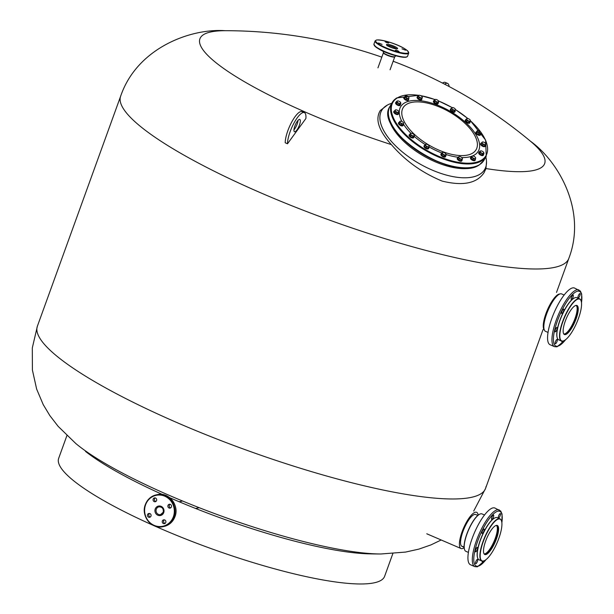 <?xml version="1.0" encoding="UTF-8"?>
<svg xmlns="http://www.w3.org/2000/svg" width="614" height="614" viewBox="0 0 614 614"><rect width="100%" height="100%" fill="white"/><g stroke="black" fill="none" stroke-linecap="round" stroke-linejoin="round"><path stroke-width="0.92" d="M544.319 329.971A19.717 5.756 113.3 0 1 547.059 310.738A19.717 5.756 113.3 0 1 559.262 294.052A19.717 5.756 -66.7 0 1 559.807 293.999M477.83 515.43L475.673 514.501A17.33 5.058 113.3 0 0 474.614 514.417A17.33 5.058 113.3 0 0 463.516 530.02A17.33 5.058 113.3 0 0 461.966 546.337A17.33 5.058 113.3 0 0 463.033 546.414M464.153 547.68A19.717 5.756 -66.7 0 1 462.235 548.617A19.717 5.756 113.3 0 1 461.03 548.525A19.717 5.756 113.3 0 1 462.779 529.966A19.717 5.756 113.3 0 1 475.413 512.222A19.717 5.756 -66.7 0 1 476.617 512.314A19.717 5.756 -66.7 0 1 478.152 515.161M578.495 318.328A22.749 6.639 113.3 0 0 581.12 300.914A22.749 6.639 113.3 0 0 578.258 299.01A22.749 6.639 113.3 0 0 562.885 321.682A22.749 6.639 113.3 0 0 563.122 340.993A22.749 6.639 113.3 0 0 563.982 340.701A22.749 6.639 113.3 0 0 578.495 318.328M581.067 300.783A22.964 6.708 113.3 0 0 581.028 300.645A22.964 6.708 113.3 0 0 579.578 298.826A22.964 6.708 113.3 0 0 578.135 298.734A22.964 6.708 113.3 0 0 563.445 319.441A22.964 6.708 113.3 0 0 561.419 341.016A22.964 6.708 113.3 0 0 562.861 341.115A22.964 6.708 113.3 0 0 563.729 340.816A22.964 6.708 113.3 0 0 563.859 340.755M576.116 318.835A15.818 4.62 113.3 0 0 575.947 305.411A15.818 4.62 113.3 0 0 575.349 305.611A15.818 4.62 113.3 0 0 566.446 318.175A15.818 4.62 113.3 0 0 563.437 333.279A15.818 4.62 113.3 0 0 565.425 334.599A15.818 4.62 113.3 0 0 576.116 318.835M563.391 333.141A15.596 4.551 113.3 0 0 564.327 334.246A15.596 4.551 113.3 0 0 565.31 334.315A15.596 4.551 113.3 0 0 575.848 318.773A15.596 4.551 113.3 0 0 576.669 305.595A15.596 4.551 113.3 0 0 575.686 305.526A15.596 4.551 113.3 0 0 575.218 305.672M576.262 305.488A15.596 4.551 113.3 0 1 574.267 320.577A15.596 4.551 113.3 0 1 564.55 333.985A15.596 4.551 -66.7 0 1 563.974 334.024A15.596 4.551 -66.7 0 0 575.019 318.489A15.596 4.551 -66.7 0 0 576.231 305.488M579.578 298.826L576.914 297.683A22.964 6.708 113.3 0 0 575.471 297.583A22.964 6.708 113.3 0 0 574.597 297.882A22.964 6.708 113.3 0 0 561.672 316.126A22.964 6.708 113.3 0 0 557.305 338.053A22.964 6.708 113.3 0 0 558.755 339.864L561.419 341.016M574.474 297.943A22.749 6.639 113.3 0 0 574.343 297.997A22.749 6.639 113.3 0 0 561.541 316.064A22.749 6.639 113.3 0 0 557.213 337.784A22.749 6.639 113.3 0 0 557.259 337.915M564.143 295.012L561.61 293.922A20.362 5.948 113.3 0 0 560.336 293.837A20.362 5.948 113.3 0 0 559.561 294.098A20.362 5.948 113.3 0 0 548.095 310.277A20.362 5.948 113.3 0 0 544.227 329.726A20.362 5.948 113.3 0 0 545.508 331.337L548.041 332.427M559.431 294.16A20.147 5.887 113.3 0 0 559.308 294.213A20.147 5.887 113.3 0 0 547.964 310.224A20.147 5.887 113.3 0 0 544.134 329.457A20.147 5.887 113.3 0 0 544.181 329.588M563.452 340.931A2.387 0.698 -66.7 0 1 562.125 342.313A2.387 0.698 -66.7 0 1 561.925 341.798A2.387 0.698 -66.7 0 1 562.002 341.169M557.059 341.415A2.387 0.698 -66.7 0 1 555.302 343.779A2.387 0.698 -66.7 0 1 555.424 341.768A2.387 0.698 -66.7 0 1 557.182 339.404A2.387 0.698 -66.7 0 1 557.059 341.415M556.115 331.076A2.387 0.698 -66.7 0 1 555.148 331.836A2.387 0.698 -66.7 0 1 555.087 330.447A2.387 0.698 -66.7 0 1 556.077 328.214A2.387 0.698 -66.7 0 1 557.036 327.462A2.387 0.698 -66.7 0 1 557.105 328.851A2.387 0.698 -66.7 0 1 556.115 331.076M561.917 313.485A2.387 0.698 -66.7 0 1 561.772 313.478A2.387 0.698 -66.7 0 1 561.979 311.237A2.387 0.698 -66.7 0 1 563.506 309.088A2.387 0.698 -66.7 0 1 563.652 309.095A2.387 0.698 -66.7 0 1 563.445 311.336A2.387 0.698 -66.7 0 1 561.917 313.485M571.081 298.941A2.387 0.698 -66.7 0 1 571.872 296.37A2.387 0.698 -66.7 0 1 573.161 295.073A2.387 0.698 -66.7 0 1 573.353 295.587A2.387 0.698 -66.7 0 1 572.563 298.151A2.387 0.698 -66.7 0 1 571.273 299.455A2.387 0.698 -66.7 0 1 571.081 298.941M578.227 295.971A2.387 0.698 -66.7 0 1 579.984 293.607A2.387 0.698 -66.7 0 1 579.862 295.618A2.387 0.698 -66.7 0 1 578.104 297.982A2.387 0.698 -66.7 0 1 578.227 295.971M581.519 303.093L581.688 294.091L580.376 291.059L574.52 288.043A30.869 9.018 113.3 0 0 572.586 287.912A30.869 9.018 -66.7 0 0 552.83 315.749A30.869 9.018 -66.7 0 0 550.106 344.753L554.48 346.641L557.013 346.833L565.847 339.496M498.844 538.34A22.749 6.639 113.3 0 0 501.484 520.895A22.749 6.639 113.3 0 0 498.629 518.999A22.749 6.639 113.3 0 0 483.256 541.64A22.749 6.639 113.3 0 0 483.479 560.981A22.749 6.639 113.3 0 0 484.346 560.689A22.749 6.639 113.3 0 0 498.844 538.34M501.438 520.764A22.964 6.708 113.3 0 0 501.392 520.634A22.964 6.708 113.3 0 0 499.942 518.815A22.964 6.708 113.3 0 0 498.514 518.715A22.964 6.708 113.3 0 0 483.809 539.414A22.964 6.708 113.3 0 0 481.783 561.004A22.964 6.708 113.3 0 0 483.21 561.104A22.964 6.708 113.3 0 0 484.093 560.805A22.964 6.708 113.3 0 0 484.223 560.743M496.473 538.839A15.818 4.62 113.3 0 0 496.319 525.392A15.818 4.62 113.3 0 0 495.713 525.599A15.818 4.62 113.3 0 0 486.81 538.163A15.818 4.62 113.3 0 0 483.801 553.268A15.818 4.62 113.3 0 0 485.781 554.588A15.818 4.62 113.3 0 0 496.473 538.839M483.755 553.13A15.596 4.551 113.3 0 0 484.692 554.235A15.596 4.551 113.3 0 0 485.666 554.304A15.596 4.551 113.3 0 0 496.204 538.777A15.596 4.551 113.3 0 0 497.033 525.584A15.596 4.551 113.3 0 0 496.058 525.515A15.596 4.551 113.3 0 0 495.582 525.661M496.626 525.477A15.596 4.551 113.3 0 1 494.623 540.573A15.596 4.551 113.3 0 1 484.906 553.974A15.596 4.551 -66.7 0 1 484.339 554.012M499.942 518.815L497.279 517.671A22.964 6.708 113.3 0 0 495.851 517.564A22.964 6.708 113.3 0 0 494.968 517.863A22.964 6.708 113.3 0 0 482.036 536.106A22.964 6.708 113.3 0 0 477.669 558.034A22.964 6.708 113.3 0 0 479.12 559.853L481.783 561.004M494.838 517.924A22.749 6.639 113.3 0 0 494.707 517.978A22.749 6.639 113.3 0 0 481.906 536.053A22.749 6.639 113.3 0 0 477.577 557.773A22.749 6.639 113.3 0 0 477.623 557.903M484.507 515L481.975 513.91A20.362 5.948 113.3 0 0 480.708 513.818A20.362 5.948 113.3 0 0 479.925 514.087A20.362 5.948 113.3 0 0 468.459 530.266A20.362 5.948 113.3 0 0 464.591 549.707A20.362 5.948 113.3 0 0 465.873 551.318L468.405 552.408M479.795 514.148A20.147 5.887 113.3 0 0 479.672 514.202A20.147 5.887 113.3 0 0 468.329 530.204A20.147 5.887 113.3 0 0 464.499 549.446A20.147 5.887 113.3 0 0 464.545 549.576M483.809 560.927A2.387 0.698 -66.7 0 1 482.474 562.309A2.387 0.698 -66.7 0 1 482.274 561.802A2.387 0.698 -66.7 0 1 482.351 561.15M477.416 561.396A2.387 0.698 -66.7 0 1 475.658 563.752A2.387 0.698 -66.7 0 1 475.781 561.741A2.387 0.698 -66.7 0 1 477.538 559.377A2.387 0.698 -66.7 0 1 477.416 561.396M476.479 551.034A2.387 0.698 -66.7 0 1 475.52 551.794A2.387 0.698 -66.7 0 1 475.459 550.397A2.387 0.698 -66.7 0 1 476.449 548.172A2.387 0.698 -66.7 0 1 477.408 547.412A2.387 0.698 -66.7 0 1 477.477 548.809A2.387 0.698 -66.7 0 1 476.479 551.034M482.297 533.436A2.387 0.698 -66.7 0 1 482.151 533.428A2.387 0.698 -66.7 0 1 482.358 531.187A2.387 0.698 -66.7 0 1 483.886 529.038A2.387 0.698 -66.7 0 1 484.039 529.053A2.387 0.698 -66.7 0 1 483.824 531.287A2.387 0.698 -66.7 0 1 482.297 533.436M491.461 518.914A2.387 0.698 -66.7 0 1 492.259 516.343A2.387 0.698 -66.7 0 1 493.541 515.046A2.387 0.698 -66.7 0 1 493.74 515.553A2.387 0.698 -66.7 0 1 492.942 518.124A2.387 0.698 -66.7 0 1 491.661 519.421A2.387 0.698 -66.7 0 1 491.461 518.914M498.599 515.967A2.387 0.698 -66.7 0 1 500.356 513.603A2.387 0.698 -66.7 0 1 500.233 515.614A2.387 0.698 -66.7 0 1 498.476 517.978A2.387 0.698 -66.7 0 1 498.599 515.967M501.884 523.082L502.06 514.095L500.74 511.055L494.884 508.031A30.869 9.018 113.3 0 0 492.965 507.893A30.869 9.018 -66.7 0 0 473.202 535.715A30.869 9.018 -66.7 0 0 470.47 564.742L474.845 566.622L477.354 566.822L486.211 559.477M496.511 525.469A15.596 4.551 -66.7 0 1 495.237 538.409A15.596 4.551 -66.7 0 1 484.254 553.935M397.849 50.762L399.016 51.561L395.355 50.233L397.849 50.762M382.077 44.392L378.531 42.988L382.077 44.392M386.237 42.458L385.07 41.66L388.739 42.98L386.237 42.458M402.009 48.828L405.555 50.225L402.009 48.828M403.283 124.55A2.602 1.205 -150.3 0 1 403.252 125.156A2.602 1.205 -150.3 0 1 403.037 125.371A2.602 1.205 -150.3 0 1 400.128 124.749A2.602 1.205 -150.3 0 1 398.739 122.577A2.602 1.205 -150.3 0 1 398.946 122.37A2.602 1.205 -150.3 0 1 399.246 122.247M403.091 125.34A2.602 1.205 -150.3 0 1 403.014 125.578A2.602 1.205 -150.3 0 1 402.799 125.793A2.602 1.205 -150.3 0 1 399.891 125.164A2.602 1.205 -150.3 0 1 398.501 123A2.602 1.205 -150.3 0 1 398.663 122.815M413.928 136.692A2.602 1.205 -150.3 0 1 413.943 137.068A2.602 1.205 -150.3 0 1 413.882 137.237A2.602 1.205 -150.3 0 1 411.196 137.083A2.602 1.205 -150.3 0 1 409.3 134.827A2.602 1.205 -150.3 0 1 409.369 134.658A2.602 1.205 -150.3 0 1 409.814 134.343M413.706 137.482A2.602 1.205 -150.3 0 1 413.644 137.651A2.602 1.205 -150.3 0 1 410.958 137.505A2.602 1.205 -150.3 0 1 409.062 135.241A2.602 1.205 -150.3 0 1 409.124 135.072A2.602 1.205 -150.3 0 1 409.239 134.934M428.695 147.322A2.602 1.205 -150.3 0 1 428.764 147.467A2.602 1.205 -150.3 0 1 428.779 148.189A2.602 1.205 -150.3 0 1 426.553 148.25A2.602 1.205 -150.3 0 1 424.282 146.332A2.602 1.205 -150.3 0 1 424.266 145.61A2.602 1.205 -150.3 0 1 425.057 145.242M428.618 148.373A2.602 1.205 -150.3 0 1 428.541 148.611A2.602 1.205 -150.3 0 1 426.316 148.672A2.602 1.205 -150.3 0 1 424.044 146.754A2.602 1.205 -150.3 0 1 424.028 146.032A2.602 1.205 -150.3 0 1 424.19 145.848M445.733 155.826A2.602 1.205 -150.3 0 1 445.687 156.355A2.602 1.205 -150.3 0 1 443.907 156.578A2.602 1.205 -150.3 0 1 441.604 155.142A2.602 1.205 -150.3 0 1 441.167 153.776A2.602 1.205 -150.3 0 1 441.604 153.462M445.518 156.539A2.602 1.205 -150.3 0 1 445.449 156.77A2.602 1.205 -150.3 0 1 443.669 157A2.602 1.205 -150.3 0 1 441.366 155.557A2.602 1.205 -150.3 0 1 440.929 154.191A2.602 1.205 -150.3 0 1 441.098 154.014M462.035 159.855A2.602 1.205 -150.3 0 1 462.02 160.484A2.602 1.205 -150.3 0 1 458.635 159.901A2.602 1.205 -150.3 0 1 457.507 157.905A2.602 1.205 -150.3 0 1 458.044 157.568M461.858 160.668A2.602 1.205 -150.3 0 1 461.782 160.906A2.602 1.205 -150.3 0 1 458.397 160.315A2.602 1.205 -150.3 0 1 457.269 158.328A2.602 1.205 -150.3 0 1 457.43 158.143M475.282 159.233A2.602 1.205 -150.3 0 1 475.297 159.955A2.602 1.205 -150.3 0 1 472.78 159.893A2.602 1.205 -150.3 0 1 470.784 157.376A2.602 1.205 -150.3 0 1 471.414 157.023M475.136 160.139A2.602 1.205 -150.3 0 1 475.059 160.377A2.602 1.205 -150.3 0 1 472.542 160.308A2.602 1.205 -150.3 0 1 470.547 157.798A2.602 1.205 -150.3 0 1 470.708 157.614M483.556 154.337A2.602 1.205 -150.3 0 1 483.502 154.843A2.602 1.205 -150.3 0 1 481.89 155.112A2.602 1.205 -150.3 0 1 479.611 153.83A2.602 1.205 -150.3 0 1 478.981 152.264A2.602 1.205 -150.3 0 1 479.396 151.957M483.333 155.027A2.602 1.205 -150.3 0 1 483.264 155.265A2.602 1.205 -150.3 0 1 481.652 155.534A2.602 1.205 -150.3 0 1 479.373 154.244A2.602 1.205 -150.3 0 1 478.743 152.686A2.602 1.205 -150.3 0 1 478.912 152.502M485.344 145.173A2.602 1.205 -150.3 0 1 485.375 145.932A2.602 1.205 -150.3 0 1 484.576 146.301A2.602 1.205 -150.3 0 1 481.844 145.226A2.602 1.205 -150.3 0 1 480.862 143.354A2.602 1.205 -150.3 0 1 481.529 142.993M485.206 146.109A2.602 1.205 -150.3 0 1 485.137 146.347A2.602 1.205 -150.3 0 1 484.339 146.715A2.602 1.205 -150.3 0 1 481.606 145.648A2.602 1.205 -150.3 0 1 480.624 143.768A2.602 1.205 -150.3 0 1 480.785 143.584M480.662 133.959A2.602 1.205 -150.3 0 1 480.639 134.573A2.602 1.205 -150.3 0 1 480.424 134.781A2.602 1.205 -150.3 0 1 477.508 134.159A2.602 1.205 -150.3 0 1 476.119 131.995A2.602 1.205 -150.3 0 1 476.334 131.78A2.602 1.205 -150.3 0 1 476.633 131.657M480.47 134.75A2.602 1.205 -150.3 0 1 480.401 134.988A2.602 1.205 -150.3 0 1 480.186 135.203A2.602 1.205 -150.3 0 1 477.27 134.581A2.602 1.205 -150.3 0 1 475.881 132.409A2.602 1.205 -150.3 0 1 476.05 132.225M470.055 121.948A2.602 1.205 -150.3 0 1 470.071 122.324A2.602 1.205 -150.3 0 1 470.009 122.493A2.602 1.205 -150.3 0 1 467.323 122.34A2.602 1.205 -150.3 0 1 465.427 120.083A2.602 1.205 -150.3 0 1 465.496 119.914A2.602 1.205 -150.3 0 1 465.942 119.6M469.833 122.739A2.602 1.205 -150.3 0 1 469.771 122.907A2.602 1.205 -150.3 0 1 467.085 122.762A2.602 1.205 -150.3 0 1 465.189 120.497A2.602 1.205 -150.3 0 1 465.259 120.329A2.602 1.205 -150.3 0 1 465.366 120.19M455.02 110.666A2.602 1.205 -150.3 0 1 455.097 110.819A2.602 1.205 -150.3 0 1 455.112 111.541A2.602 1.205 -150.3 0 1 452.879 111.602A2.602 1.205 -150.3 0 1 450.607 109.683A2.602 1.205 -150.3 0 1 450.592 108.962A2.602 1.205 -150.3 0 1 451.39 108.594M454.943 111.725A2.602 1.205 -150.3 0 1 454.874 111.955A2.602 1.205 -150.3 0 1 452.641 112.017A2.602 1.205 -150.3 0 1 450.369 110.098A2.602 1.205 -150.3 0 1 450.354 109.376A2.602 1.205 -150.3 0 1 450.522 109.192M438.25 102.845A2.602 1.205 -150.3 0 1 438.204 103.375A2.602 1.205 -150.3 0 1 436.431 103.597A2.602 1.205 -150.3 0 1 434.121 102.154A2.602 1.205 -150.3 0 1 433.691 100.796A2.602 1.205 -150.3 0 1 434.121 100.481M438.043 103.559A2.602 1.205 -150.3 0 1 437.966 103.789A2.602 1.205 -150.3 0 1 436.193 104.012A2.602 1.205 -150.3 0 1 433.883 102.576A2.602 1.205 -150.3 0 1 433.453 101.21A2.602 1.205 -150.3 0 1 433.614 101.034M421.887 98.608A2.602 1.205 -150.3 0 1 421.872 99.245A2.602 1.205 -150.3 0 1 418.487 98.654A2.602 1.205 -150.3 0 1 417.351 96.667A2.602 1.205 -150.3 0 1 417.888 96.329M421.703 99.422A2.602 1.205 -150.3 0 1 421.634 99.66A2.602 1.205 -150.3 0 1 418.249 99.069A2.602 1.205 -150.3 0 1 417.113 97.081A2.602 1.205 -150.3 0 1 417.282 96.897M408.579 99.046A2.602 1.205 -150.3 0 1 408.594 99.775A2.602 1.205 -150.3 0 1 406.077 99.706A2.602 1.205 -150.3 0 1 404.073 97.196A2.602 1.205 -150.3 0 1 404.71 96.843M408.425 99.959A2.602 1.205 -150.3 0 1 408.356 100.189A2.602 1.205 -150.3 0 1 405.839 100.128A2.602 1.205 -150.3 0 1 403.835 97.611A2.602 1.205 -150.3 0 1 404.004 97.426M400.443 104.372A2.602 1.205 -150.3 0 1 400.389 104.887A2.602 1.205 -150.3 0 1 398.785 105.155A2.602 1.205 -150.3 0 1 396.498 103.873A2.602 1.205 -150.3 0 1 395.876 102.308A2.602 1.205 -150.3 0 1 396.283 102.001M400.228 105.071A2.602 1.205 -150.3 0 1 400.151 105.301A2.602 1.205 -150.3 0 1 398.547 105.57A2.602 1.205 -150.3 0 1 396.26 104.288A2.602 1.205 -150.3 0 1 395.639 102.722A2.602 1.205 -150.3 0 1 395.8 102.538M398.486 113.037A2.602 1.205 -150.3 0 1 398.517 113.797A2.602 1.205 -150.3 0 1 397.719 114.166A2.602 1.205 -150.3 0 1 394.986 113.099A2.602 1.205 -150.3 0 1 394.004 111.218A2.602 1.205 -150.3 0 1 394.672 110.858M398.348 113.981A2.602 1.205 -150.3 0 1 398.279 114.219A2.602 1.205 -150.3 0 1 397.481 114.588A2.602 1.205 -150.3 0 1 394.748 113.513A2.602 1.205 -150.3 0 1 393.766 111.641A2.602 1.205 -150.3 0 1 393.927 111.456M403.636 123.26A2.072 0.959 29.7 0 1 402.738 123.821A2.072 0.959 29.7 0 1 400.881 123.061A2.072 0.959 29.7 0 1 399.914 121.741A2.072 0.959 29.7 0 1 400.489 121.188A2.072 0.959 29.7 0 1 400.812 121.188L399.752 121.365L399.154 123.736L401.042 125.126L402.876 125.256L403.636 123.26A2.072 0.959 29.7 0 0 403.559 122.946A2.072 0.959 29.7 0 0 402.677 121.94A2.072 0.959 29.7 0 0 400.812 121.188L399.752 121.365L399.798 122.616L401.679 124.005L403.521 124.135M401.042 125.126L401.679 124.005M399.154 123.736L399.798 122.616M410.129 133.791L409.484 134.911L410.352 136.408L412.485 137.436L413.759 136.976L414.396 135.855L414.112 134.865A2.072 0.959 29.7 0 0 412.608 133.606A2.072 0.959 29.7 0 0 411.119 133.269A2.072 0.959 29.7 0 0 410.904 133.315L410.129 133.791L410.989 135.287L413.13 136.316L414.396 135.855M410.904 133.315L411.403 133.338L410.904 133.315A2.072 0.959 29.7 0 0 410.697 134.297A2.072 0.959 29.7 0 0 412.201 135.556A2.072 0.959 29.7 0 0 413.905 135.84A2.072 0.959 29.7 0 0 414.189 135.019A2.072 0.959 29.7 0 0 414.112 134.865M412.485 137.436L413.13 136.316M410.352 136.408L410.989 135.287M425.924 144.236L424.458 146.378L426.009 147.882L428.073 148.404L429.125 146.078M424.458 146.378L425.095 145.257L426.646 146.761L428.718 147.283M425.609 144.275L425.095 145.257M426.009 147.882L426.646 146.761M425.494 144.52A2.072 0.959 29.7 0 0 426.016 145.764A2.072 0.959 29.7 0 0 427.82 146.777A2.072 0.959 29.7 0 0 429.109 146.546A2.072 0.959 29.7 0 0 429.086 145.978A2.072 0.959 29.7 0 0 428.595 145.303A2.072 0.959 29.7 0 0 426.784 144.29A2.072 0.959 29.7 0 0 426.016 144.221A2.072 0.959 29.7 0 0 425.494 144.52M442.065 152.656L441.428 153.776L441.75 155.135L443.753 156.424L445.434 156.355L446.071 155.235L445.749 153.876L446.048 154.306A2.072 0.959 29.7 0 0 445.994 154.137A2.072 0.959 29.7 0 0 444.889 152.986A2.072 0.959 29.7 0 0 443.047 152.379L442.065 152.656L442.387 154.014L444.39 155.304L446.071 155.235M441.75 155.135L442.387 154.014M443.047 152.379A2.072 0.959 29.7 0 0 442.924 152.387L442.917 152.387A2.072 0.959 29.7 0 0 442.364 153.086A2.072 0.959 29.7 0 0 443.531 154.413A2.072 0.959 29.7 0 0 445.373 155.02A2.072 0.959 29.7 0 0 446.048 154.306M443.753 156.424L444.39 155.304M458.251 157.199L457.614 158.32L458.727 159.847L460.876 160.722L462.549 158.949L462.135 157.944A2.072 0.959 29.7 0 0 460.508 156.747A2.072 0.959 29.7 0 0 459.257 156.516A2.072 0.959 29.7 0 0 458.911 156.631L458.251 157.199L459.364 158.727L461.513 159.602L462.549 158.949L462.135 157.944A2.072 0.959 29.7 0 1 462.327 158.274L462.357 158.335M458.727 159.847L459.364 158.727M458.911 156.631L459.287 156.555L458.911 156.631A2.072 0.959 29.7 0 0 458.95 157.714A2.072 0.959 29.7 0 0 460.584 158.911A2.072 0.959 29.7 0 0 462.173 159.026A2.072 0.959 29.7 0 0 462.327 158.274M460.876 160.722L461.513 159.602M475.673 158.197A2.072 0.959 29.7 0 1 474.568 158.589A2.072 0.959 29.7 0 1 472.719 157.698A2.072 0.959 29.7 0 1 471.974 156.409A2.072 0.959 29.7 0 1 472.534 155.987A2.072 0.959 29.7 0 1 473.072 156.01L471.951 156.086L471.068 158.335L472.803 159.793L474.775 160.124L475.673 158.197A2.072 0.959 29.7 0 0 475.604 157.744A2.072 0.959 29.7 0 0 474.921 156.9A2.072 0.959 29.7 0 0 473.072 156.01L471.951 156.086L471.713 157.215L473.44 158.673L475.413 159.003M471.068 158.335L471.713 157.215M472.803 159.793L473.44 158.673M479.795 151.267L479.15 152.387L479.749 153.822L481.844 154.989L483.333 154.728L483.97 153.607L483.371 152.172L483.809 152.64A2.072 0.959 29.7 0 0 483.809 152.633A2.072 0.959 29.7 0 0 482.466 151.336A2.072 0.959 29.7 0 0 480.739 150.875A2.072 0.959 29.7 0 0 480.678 150.883L479.795 151.267L480.394 152.702L482.481 153.868L483.97 153.607M479.749 153.822L480.394 152.702M481.844 154.989L482.481 153.868M480.678 150.883L481.284 150.998L480.678 150.883A2.072 0.959 29.7 0 0 480.232 151.735A2.072 0.959 29.7 0 0 481.576 153.04A2.072 0.959 29.7 0 0 483.364 153.492A2.072 0.959 29.7 0 0 483.809 152.64M481.629 142.816L480.992 143.937L482.335 145.464L484.461 146.17L485.881 144.229L485.682 143.714A2.072 0.959 29.7 0 0 485.352 143.215A2.072 0.959 29.7 0 0 483.617 142.103A2.072 0.959 29.7 0 0 482.612 141.964A2.072 0.959 29.7 0 0 482.159 142.156L481.629 142.816L482.972 144.344L485.098 145.05L485.881 144.229L485.352 143.215M482.335 145.464L482.972 144.344M484.461 146.17L485.098 145.05M482.466 141.987L482.159 142.156A2.072 0.959 29.7 0 0 482.443 143.331A2.072 0.959 29.7 0 0 484.177 144.451A2.072 0.959 29.7 0 0 485.628 144.39A2.072 0.959 29.7 0 0 485.682 143.714M481.023 132.67A2.072 0.959 29.7 0 1 480.125 133.23A2.072 0.959 29.7 0 1 478.26 132.47A2.072 0.959 29.7 0 1 477.301 131.15A2.072 0.959 29.7 0 1 477.876 130.598A2.072 0.959 29.7 0 1 478.199 130.598L477.132 130.774L476.541 133.146L478.421 134.535L480.263 134.666L481.023 132.67A2.072 0.959 29.7 0 0 480.946 132.355A2.072 0.959 29.7 0 0 480.056 131.35A2.072 0.959 29.7 0 0 478.199 130.598L477.132 130.774L477.178 132.025L479.066 133.415L480.9 133.545M478.421 134.535L479.066 133.415M476.541 133.146L477.178 132.025M466.256 119.055L465.612 120.175L466.479 121.664L468.612 122.693L469.887 122.24L470.531 121.119L470.24 120.121A2.072 0.959 29.7 0 0 468.735 118.863A2.072 0.959 29.7 0 0 467.246 118.525A2.072 0.959 29.7 0 0 467.031 118.571L466.256 119.055L467.116 120.544L469.257 121.572L470.531 121.119M468.612 122.693L469.257 121.572M466.479 121.664L467.116 120.544M467.031 118.571L467.53 118.594L467.031 118.571A2.072 0.959 29.7 0 0 466.824 119.553A2.072 0.959 29.7 0 0 468.329 120.812A2.072 0.959 29.7 0 0 470.032 121.096A2.072 0.959 29.7 0 0 470.316 120.275A2.072 0.959 29.7 0 0 470.24 120.121M452.249 107.588L450.783 109.729L452.334 111.234L454.398 111.756L455.45 109.422M452.334 111.234L452.978 110.113L455.043 110.635M450.783 109.729L451.428 108.609L452.978 110.113M451.942 107.627L451.428 108.609M455.442 109.898A2.072 0.959 29.7 0 0 455.419 109.323A2.072 0.959 29.7 0 0 454.92 108.655A2.072 0.959 29.7 0 0 453.117 107.642A2.072 0.959 29.7 0 0 452.341 107.573A2.072 0.959 29.7 0 0 451.827 107.872A2.072 0.959 29.7 0 0 452.341 109.115A2.072 0.959 29.7 0 0 454.153 110.129A2.072 0.959 29.7 0 0 455.442 109.898M434.582 99.675L433.944 100.796L434.267 102.154L436.27 103.444L437.951 103.375L438.588 102.254L438.266 100.896L438.565 101.325A2.072 0.959 29.7 0 0 438.511 101.157A2.072 0.959 29.7 0 0 437.406 100.005A2.072 0.959 29.7 0 0 435.564 99.399L434.582 99.675L434.904 101.034L436.907 102.323L438.588 102.254M436.27 103.444L436.907 102.323M434.267 102.154L434.904 101.034M435.564 99.399A2.072 0.959 29.7 0 0 435.441 99.407L435.433 99.407A2.072 0.959 29.7 0 0 434.889 100.105A2.072 0.959 29.7 0 0 436.047 101.433A2.072 0.959 29.7 0 0 437.889 102.039A2.072 0.959 29.7 0 0 438.565 101.325M418.103 95.961L417.459 97.073L418.571 98.601L420.728 99.476L422.401 97.71L421.987 96.697A2.072 0.959 29.7 0 0 420.352 95.5A2.072 0.959 29.7 0 0 419.109 95.277A2.072 0.959 29.7 0 0 418.763 95.385L418.103 95.961L419.216 97.48L421.365 98.355L422.401 97.71L421.987 96.697A2.072 0.959 29.7 0 1 422.179 97.027L422.202 97.096M420.728 99.476L421.365 98.355M418.571 98.601L419.216 97.48M418.763 95.385L419.139 95.308L418.763 95.385A2.072 0.959 29.7 0 0 418.802 96.475A2.072 0.959 29.7 0 0 420.429 97.672A2.072 0.959 29.7 0 0 422.025 97.787A2.072 0.959 29.7 0 0 422.179 97.027M408.962 98.01A2.072 0.959 29.7 0 1 407.865 98.409A2.072 0.959 29.7 0 1 406.007 97.519A2.072 0.959 29.7 0 1 405.263 96.221A2.072 0.959 29.7 0 1 405.831 95.807A2.072 0.959 29.7 0 1 406.368 95.822L405.24 95.907L404.365 98.156L406.1 99.614L408.064 99.944L408.962 98.01A2.072 0.959 29.7 0 0 408.901 97.557A2.072 0.959 29.7 0 0 408.218 96.72A2.072 0.959 29.7 0 0 406.368 95.822L405.24 95.907L405.002 97.035L406.737 98.493L408.709 98.823M406.1 99.614L406.737 98.493M404.365 98.156L405.002 97.035M396.682 101.302L396.045 102.423L396.644 103.858L398.732 105.032L400.221 104.764L400.858 103.643L400.259 102.208L400.704 102.684A2.072 0.959 29.7 0 0 400.696 102.668A2.072 0.959 29.7 0 0 399.361 101.379A2.072 0.959 29.7 0 0 397.626 100.919A2.072 0.959 29.7 0 0 397.573 100.926L396.682 101.302L397.281 102.738L399.369 103.912L400.858 103.643M398.732 105.032L399.369 103.912M396.644 103.858L397.281 102.738M397.573 100.926L398.171 101.041L397.573 100.926A2.072 0.959 29.7 0 0 397.128 101.778A2.072 0.959 29.7 0 0 398.471 103.083A2.072 0.959 29.7 0 0 400.259 103.528A2.072 0.959 29.7 0 0 400.704 102.684M394.771 110.681L394.134 111.802L395.477 113.329L397.603 114.035L399.023 112.093L398.494 111.088A2.072 0.959 29.7 0 0 396.759 109.967A2.072 0.959 29.7 0 0 395.754 109.829A2.072 0.959 29.7 0 0 395.301 110.029L394.771 110.681L396.114 112.208L398.24 112.915L399.023 112.093L398.494 111.088A2.072 0.959 29.7 0 1 398.824 111.587L398.893 111.74M395.608 109.86L395.301 110.029A2.072 0.959 29.7 0 0 395.585 111.203A2.072 0.959 29.7 0 0 397.319 112.316A2.072 0.959 29.7 0 0 398.77 112.262A2.072 0.959 29.7 0 0 398.824 111.587M397.603 114.035L398.24 112.915M395.477 113.329L396.114 112.208M164.713 519.951A1.949 1.827 78.5 0 1 164.452 523.665A1.949 1.827 78.5 0 1 162.234 521.555A1.949 1.827 78.5 0 1 164.713 519.951M150.975 516.113A1.949 1.827 78.5 0 1 147.867 516.612A1.949 1.827 78.5 0 1 148.872 513.465A1.949 1.827 78.5 0 1 150.975 516.113M154.237 501.623A1.949 1.827 78.5 0 1 154.498 497.916A1.949 1.827 78.5 0 1 156.716 500.019A1.949 1.827 78.5 0 1 154.237 501.623M167.983 505.46A1.949 1.827 78.5 0 1 171.083 504.969A1.949 1.827 78.5 0 1 170.086 508.108A1.949 1.827 78.5 0 1 167.983 505.46M165.089 523.389A1.949 1.827 78.5 0 1 164.368 519.843M150.284 517.019A1.949 1.827 78.5 0 1 149.563 513.473M155.918 501.461A1.949 1.827 78.5 0 1 155.196 497.916M170.723 507.832A1.949 1.827 78.5 0 1 170.001 504.286M169.656 497.67A173.317 32.995 19.9 0 0 368.415 553.82A476.625 476.625 0 0 0 380.941 553.981A183.317 34.898 19.9 0 1 165.02 493.518A183.317 34.898 19.9 0 1 75.798 443.523L58.107 426.308L49.811 415.555L43.21 404.588L36.64 389.076L32.396 370.004L32.312 347.915L37.377 326.218A238.316 45.367 19.9 0 0 180.071 423.929A238.316 45.367 19.9 0 0 485.544 488.452A238.316 45.367 19.9 0 0 486.004 486.557M486.511 161.574A59.358 27.484 -150.3 0 1 484.039 170.477A59.358 27.484 -150.3 0 1 417.106 162.342A59.358 27.484 -150.3 0 1 382.376 109.369A59.358 27.484 -150.3 0 1 387.472 105.017A59.358 27.484 -150.3 0 1 391.755 103.298A59.358 27.484 29.7 0 0 417.106 162.342A59.358 27.484 29.7 0 0 485.82 157.015A59.358 27.484 -150.3 0 1 486.511 161.574L485.989 168.558A183.317 34.898 19.9 0 0 533.32 170.531A183.317 34.898 19.9 0 0 530.381 141.159A476.625 476.625 0 0 0 393.152 61.246M381.824 57.148A476.625 476.625 0 0 0 225.238 30.7L225.238 30.7A183.317 34.898 19.9 0 0 211.247 31.867A183.317 34.898 19.9 0 0 309.671 113.966A183.317 34.898 19.9 0 0 391.402 144.635C378.669 130.59 374.962 119.223 380.273 110.535L387.472 105.017M556.507 292.433L568.802 258.463A238.316 45.367 19.9 0 1 263.322 193.947A238.316 45.367 19.9 0 1 120.636 96.229L37.377 326.218A238.316 45.367 19.9 0 0 171.928 420.383A238.316 45.367 19.9 0 0 485.544 488.452L543.06 329.572M388.647 116.483A52.865 24.476 29.7 0 0 421.726 154.881A52.865 24.476 29.7 0 0 476.034 166.386M485.989 168.558L484.07 172.664C476.901 183.379 462.933 186.195 442.172 181.099C421.987 172.764 405.071 160.607 391.402 144.635M294.85 126.054A6.7 1.957 113.3 0 0 294.49 131.741A6.7 1.957 113.3 0 0 299.425 125.118A6.7 1.957 113.3 0 0 299.786 119.431A6.7 1.957 113.3 0 0 294.85 126.054M293.945 129.846A6.7 1.957 113.3 0 0 297.138 124.135A6.7 1.957 113.3 0 0 298.036 120.344M304.367 112.615L302.08 111.625A19.318 5.641 113.3 0 0 291.742 122.009A19.318 5.641 113.3 0 0 285.211 142.778L287.498 143.76L305.887 118.517A19.318 5.641 113.3 0 0 304.367 112.615A19.318 5.641 113.3 0 0 294.029 122.992A19.318 5.641 113.3 0 0 287.498 143.76M442.487 83.074A19.318 5.641 -66.7 0 1 445.296 82.43L447.575 83.412A19.318 5.641 -66.7 0 1 449.118 86.536M444.613 84.172A19.318 5.641 -66.7 0 1 447.575 83.412M392.853 553.567L384.617 576.323A173.317 32.995 -160.1 0 1 371.462 583.3A173.317 32.995 -160.1 0 1 182.911 537.879A173.317 32.995 -160.1 0 1 58.675 458.328L66.911 435.579M85.53 451.413A173.317 32.995 19.9 0 0 162.503 494.508M581.489 302.748A29.787 8.696 113.3 0 0 577.551 291.205A29.787 8.696 113.3 0 0 557.42 320.892A29.787 8.696 113.3 0 0 557.735 346.181A29.787 8.696 113.3 0 0 565.578 339.711M578.902 289.931A30.869 9.018 113.3 0 0 576.96 289.793A30.869 9.018 113.3 0 0 557.205 317.638A30.869 9.018 113.3 0 0 554.48 346.641M501.853 522.737A29.787 8.696 113.3 0 0 497.931 511.186A29.787 8.696 113.3 0 0 477.799 540.842A29.787 8.696 113.3 0 0 478.083 566.169A29.787 8.696 113.3 0 0 485.943 559.692M499.266 509.912A30.869 9.018 113.3 0 0 497.34 509.781A30.869 9.018 113.3 0 0 477.577 537.603A30.869 9.018 113.3 0 0 474.845 566.622M396.414 48.813A5.05 0.959 19.9 0 0 392.146 46.526A5.05 0.959 19.9 0 0 387.319 45.497A5.05 0.959 19.9 0 0 387.281 45.505M383.42 52.735L383.435 52.528A6.132 1.167 -160.1 0 0 388.309 55.367A6.132 1.167 -160.1 0 0 394.587 56.772A6.132 1.167 -160.1 0 0 394.871 56.665L394.748 56.841A6.025 1.144 -160.1 0 1 394.372 57.064A6.025 1.144 -160.1 0 1 387.848 55.544A6.025 1.144 -160.1 0 1 383.42 52.735L377.948 67.855M386.851 44.369A5.917 1.128 19.9 0 0 390.02 47.017A5.917 1.128 19.9 0 0 397.243 48.844A5.917 1.128 19.9 0 0 394.065 46.196A5.917 1.128 19.9 0 0 386.851 44.369M376.72 40.01A17.438 3.323 19.9 0 0 386.091 47.823A17.438 3.323 19.9 0 0 407.366 53.203A17.438 3.323 19.9 0 0 398.002 45.39A17.438 3.323 19.9 0 0 376.72 40.01M375.093 40.923A17.875 3.4 19.9 0 0 388.225 49.258A17.875 3.4 19.9 0 0 407.604 53.771A17.875 3.4 19.9 0 0 408.709 53.088C408.709 48.329 386.206 39.488 376.489 39.987L375.093 40.923L373.934 44.124A17.875 3.4 19.9 0 0 387.066 52.459A17.875 3.4 19.9 0 0 406.445 56.972A17.875 3.4 19.9 0 0 407.55 56.288L408.709 53.088M374.195 45.137A17.438 3.323 19.9 0 0 388.086 53.218A17.438 3.323 19.9 0 0 405.915 57.202M479.641 164.575A54.162 25.074 29.7 0 0 484.055 160.1L479.503 164.729C455.189 183.325 372.851 130.107 389.99 106.383A54.162 25.074 -150.3 0 0 418.94 151.581A54.162 25.074 -150.3 0 0 479.641 164.575M418.971 95.293L396.728 97.925L392.177 102.553A54.162 25.074 -150.3 0 0 421.127 147.744A54.162 25.074 -150.3 0 0 481.829 160.745A54.162 25.074 29.7 0 0 486.242 156.271L484.055 160.1M389.99 106.383L392.177 102.553A54.162 25.074 -150.3 0 1 396.59 98.079M418.802 95.362A53.618 24.829 29.7 0 0 397.258 97.971A53.618 24.829 -150.3 0 0 416.223 143.469A53.618 24.829 -150.3 0 0 481.645 160.016A53.618 24.829 29.7 0 0 480.954 132.371L480.977 132.432M480.447 131.68A53.618 24.829 29.7 0 0 470.493 120.874M467.814 118.548A53.618 24.829 29.7 0 0 455.542 109.691M452.341 107.573L452.065 107.603A53.618 24.829 29.7 0 0 438.373 100.911M434.865 99.56A53.618 24.829 29.7 0 0 420.728 95.677M470.347 167.561A53.618 24.829 -150.3 0 1 390.535 121.979M401.924 121.503A44.73 20.707 -150.3 0 1 404.25 103.114A44.73 20.707 29.7 0 1 458.819 116.913A44.73 20.707 29.7 0 1 474.645 154.874A44.73 20.707 -150.3 0 1 472.396 156.002L472.534 155.987M471.882 156.202A44.73 20.707 -150.3 0 1 461.751 157.522M458.221 157.253A44.73 20.707 -150.3 0 1 446.079 154.513M441.857 153.016A44.73 20.707 -150.3 0 1 428.956 146.846M425.379 144.689A44.73 20.707 -150.3 0 1 414.151 136.293M410.958 133.299A44.73 20.707 -150.3 0 1 403.482 124.189M472.711 153.093A42.09 19.487 -150.3 0 1 421.365 140.099A42.09 19.487 -150.3 0 1 406.468 104.388A42.09 19.487 29.7 0 1 457.821 117.381A42.09 19.487 29.7 0 1 472.711 153.093M163.255 512.229A3.968 3.715 -101.5 0 0 158.98 506.842A3.968 3.715 -101.5 0 0 156.946 513.227A3.968 3.715 -101.5 0 0 163.224 512.322M155.235 508.96A4.828 4.528 -101.5 0 0 157.859 515.246A4.828 4.528 -101.5 0 0 163.723 512.613A4.828 4.528 -101.5 0 0 161.091 506.327A4.828 4.528 -101.5 0 0 155.235 508.96M145.579 504.808A15.818 14.82 -101.5 0 0 154.191 525.384A15.818 14.82 -101.5 0 0 173.371 516.765A15.818 14.82 -101.5 0 0 164.759 496.189A15.818 14.82 -101.5 0 0 145.579 504.808M145.334 504.662A16.248 15.227 -101.5 0 0 148.066 521.04A16.248 15.227 -101.5 0 0 162.871 526.682A16.248 15.227 -101.5 0 0 173.9 516.904A16.248 15.227 -101.5 0 0 171.199 500.494A16.248 15.227 -101.5 0 0 156.378 494.838A16.248 15.227 -101.5 0 0 145.349 504.608M163.907 526.467A16.248 15.227 -101.5 0 0 174.936 516.689A16.248 15.227 -101.5 0 0 172.235 500.287A16.248 15.227 -101.5 0 0 157.414 494.623L156.378 494.838C151.082 496.089 147.398 499.351 145.326 504.631C140.66 515.837 151.574 529.583 162.871 526.682L163.907 526.467C169.203 525.216 172.887 521.954 174.959 516.673C179.618 505.468 168.712 491.722 157.414 494.623M461.03 548.525L426.768 533.781M464.123 547.266L461.966 546.337M394.748 56.841L390.059 69.781M396.498 49.128L396.774 48.798C398.609 50.01 386.052 45.912 386.997 45.244L387.004 45.689M394.871 56.665L396.022 55.828M383.435 52.528L383.082 51.146M407.55 56.288L406.146 57.225C400.988 58.1 376.735 51.361 373.934 44.124M486.242 156.271L485.613 140.084L470.462 120.758M467.952 118.579L455.542 109.614M452.165 107.596L438.304 100.811M434.965 99.522L420.429 95.531M403.014 125.578L403.252 125.156M398.501 123L398.739 122.577M409.124 135.072L409.369 134.658M413.644 137.651L413.882 137.237M424.028 146.032L424.266 145.61M428.541 148.611L428.779 148.189M440.929 154.191L441.167 153.776M445.449 156.77L445.687 156.355M457.269 158.328L457.507 157.905M461.782 160.906L462.02 160.484M470.547 157.798L470.784 157.376M475.059 160.377L475.297 159.955M478.743 152.686L478.981 152.264M483.264 155.265L483.502 154.843M480.624 143.768L480.862 143.354M485.137 146.347L485.375 145.932M475.881 132.409L476.119 131.995M480.401 134.988L480.639 134.573M469.771 122.907L470.009 122.493M465.259 120.329L465.496 119.914M454.874 111.955L455.112 111.541M450.354 109.376L450.592 108.962M437.966 103.789L438.204 103.375M433.453 101.21L433.691 100.796M421.634 99.66L421.872 99.245M417.113 97.081L417.351 96.667M408.356 100.189L408.594 99.775M403.835 97.611L404.073 97.196M400.151 105.301L400.389 104.887M395.639 102.722L395.876 102.308M398.279 114.219L398.517 113.797M393.766 111.641L394.004 111.218M179.135 501.738L182.611 501.032M195.582 508.469L199.243 507.717M158.98 506.842C162.296 506.911 163.7 508.714 163.201 512.26L160.561 514.609M568.802 258.463C587.068 210.963 558.633 161.413 530.381 141.159M120.636 96.229C137.006 48.045 190.57 28.175 225.238 30.7M380.941 553.981L405.555 552.078L418.809 549.131L430.898 544.925L441.182 539.982M473.709 511.055L485.544 488.452"/></g></svg>
